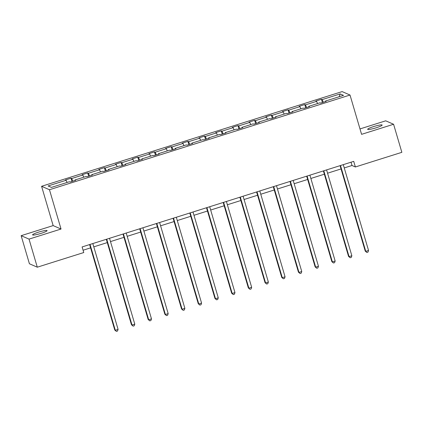 <?xml version="1.0" encoding="UTF-8"?>
<svg xmlns="http://www.w3.org/2000/svg" width="423" height="423" viewBox="0 0 423 423"><rect width="100%" height="100%" fill="white"/><g stroke="black" fill="none" stroke-linecap="round" stroke-linejoin="round"><path stroke-width="0.63" d="M41.184 233.337A7.551 0.952 -16.4 0 0 47.085 230.62A7.551 0.952 -16.4 0 0 38.493 232.164A7.551 0.952 -16.4 0 0 32.592 234.887A7.551 0.952 -16.4 0 0 41.184 233.337M376.243 127.772A7.551 0.952 -16.4 0 0 382.143 125.055A7.551 0.952 -16.4 0 0 373.551 126.599A7.551 0.952 -16.4 0 0 367.656 129.316A7.551 0.952 -16.4 0 0 376.243 127.772M21.15 235.68L29.028 239.117L61.034 229.033L53.155 225.596L21.15 235.68L29.414 263.756L37.293 267.193L83.765 252.547L82.115 246.932L353.723 161.359L355.378 166.974L401.85 152.328L393.586 124.256L385.707 120.819L359.989 128.925M53.155 225.596L41.586 186.294L342.138 91.601L350.017 95.032L49.465 189.731L41.586 186.294M29.028 239.117L37.293 267.193M67.104 182.461L66.125 180.272L65.422 179.965L70.99 178.215L71.947 181.462M323.331 102.26L322.152 99.606L340.187 93.927L343.508 95.371L325.472 101.055L326.175 101.361L320.613 103.117L319.91 102.81L308.774 106.316L309.477 106.622L303.915 108.378L303.212 108.071L292.076 111.577L292.785 111.884L287.217 113.639L286.514 113.332L275.384 116.838L276.087 117.145L270.519 118.9L269.816 118.593L258.686 122.099L259.389 122.406L253.821 124.161L253.118 123.849L241.988 127.36L242.691 127.667L237.123 129.417L236.42 129.11L225.29 132.621L225.993 132.928L220.425 134.678L219.722 134.371L208.592 137.882L209.295 138.189L203.733 139.939L203.024 139.632L191.894 143.143L192.597 143.45L187.035 145.2L186.332 144.893L175.196 148.404L175.899 148.711L170.337 150.461L169.634 150.154L158.498 153.665L159.201 153.972L153.639 155.722L152.936 155.415L141.8 158.926L142.509 159.233L136.941 160.983L136.238 160.677L125.108 164.182L125.811 164.494L120.243 166.244L119.54 165.938L108.41 169.443L109.113 169.75L103.545 171.505L102.842 171.199L91.712 174.704L92.415 175.011L86.847 176.766L86.144 176.46L75.014 179.965L75.717 180.272L70.149 182.027L69.446 181.721L51.416 187.405L48.095 185.956L66.125 180.272M72.872 181.171L71.693 178.522L70.99 178.215M71.693 178.522L82.823 175.011L82.12 174.704L87.688 172.954L88.645 176.201M89.57 175.91L88.391 173.261L87.688 172.954M88.391 173.261L99.521 169.75L98.818 169.443L104.386 167.693L105.343 170.94M106.268 170.649L105.089 168L104.386 167.693M105.089 168L116.219 164.489L115.516 164.182L121.084 162.432L122.041 165.679M122.966 165.388L121.787 162.739L121.084 162.432M121.787 162.739L132.917 159.228L132.214 158.921L137.782 157.171L138.733 160.417M139.664 160.127L138.485 157.478L137.782 157.171M138.485 157.478L149.615 153.967L148.912 153.66L154.474 151.91L155.431 155.156M156.362 154.866L155.183 152.217L154.474 151.91M155.183 152.217L166.313 148.711L165.61 148.404L171.172 146.649L172.129 149.895M173.06 149.605L171.875 146.955L171.172 146.649M171.875 146.955L183.011 143.45L182.308 143.143L187.87 141.388L188.827 144.634M189.753 144.343L188.573 141.694L187.87 141.388M188.573 141.694L199.709 138.189L199 137.882L204.568 136.127L205.525 139.373M206.45 139.082L205.271 136.433L204.568 136.127M205.271 136.433L216.402 132.928L215.698 132.621L221.266 130.866L222.223 134.112M223.148 133.821L221.969 131.172L221.266 130.866M221.969 131.172L233.099 127.667L232.396 127.36L237.964 125.605L238.921 128.856M239.846 128.56L238.667 125.911L237.964 125.605M238.667 125.911L249.797 122.406L249.094 122.099L254.662 120.344L255.619 123.595M256.544 123.299L255.365 120.65L254.662 120.344M255.365 120.65L266.495 117.145L265.792 116.838L271.36 115.082L272.312 118.334M273.242 118.038L272.063 115.389L271.36 115.082M272.063 115.389L283.193 111.884L282.49 111.577L288.058 109.821L289.009 113.073M289.94 112.777L288.761 110.128L288.058 109.821M288.761 110.128L299.891 106.622L299.188 106.316L304.75 104.56L305.707 107.812M306.638 107.516L305.459 104.867L304.75 104.56M305.459 104.867L316.589 101.361L315.886 101.055L321.448 99.299L322.405 102.551M322.152 99.606L321.448 99.299M75.072 180.478L75.014 179.965M83.796 177.2L82.823 175.011M91.77 175.217L91.712 174.704M100.494 171.939L99.521 169.75M108.468 169.956L108.41 169.443M117.192 166.678L116.219 164.489M125.166 164.695L125.108 164.182M133.89 161.417L132.917 159.228M141.864 159.434L141.8 158.926M150.588 156.156L149.615 153.967M158.562 154.173L158.498 153.665M167.286 150.895L166.313 148.711M175.259 148.912L175.196 148.404M183.984 145.634L183.011 143.45M191.952 143.651L191.894 143.143M200.682 140.373L199.709 138.189M208.65 138.39L208.592 137.882M217.38 135.111L216.402 132.928M225.348 133.129L225.29 132.621M234.072 129.85L233.099 127.667M242.046 127.868L241.988 127.36M250.77 124.589L249.797 122.406M258.744 122.607L258.686 122.099M267.468 119.328L266.495 117.145M275.442 117.345L275.384 116.838M284.166 114.067L283.193 111.884M292.14 112.084L292.076 111.577M300.864 108.806L299.891 106.622M308.838 106.823L308.774 106.316M317.562 103.545L316.589 101.361M325.53 101.562L325.472 101.055M61.034 229.033L49.465 189.731M350.017 95.032L361.586 134.34L393.586 124.256M344.253 167.936L351.994 165.499L355.378 166.974M83.082 250.226L90.591 247.857M93.79 246.852L107.289 242.596M110.488 241.591L123.981 237.335M127.186 236.33L140.679 232.074M143.883 231.069L157.377 226.818M160.581 225.808L174.075 221.557M177.279 220.547L190.773 216.296M193.977 215.286L207.471 211.035M210.67 210.025L224.169 205.774M227.368 204.764L240.867 200.513M244.066 199.503L257.565 195.252M260.764 194.242L274.257 189.99M277.462 188.981L290.955 184.729M294.159 183.719L307.653 179.468M310.857 178.458L324.351 174.207M327.555 173.197L341.049 168.946M351.027 162.21L351.994 165.499M339.156 96.745L340.187 93.927M340.081 165.657L365.239 251.13L365.763 251.362L340.499 165.525M368.544 250.485L367.984 252.14L366.868 252.489L365.763 251.362L368.544 250.485L343.28 164.647M366.868 252.489L365.239 251.13M323.384 170.918L348.541 256.391L349.065 256.624L323.801 170.786M351.846 255.746L351.286 257.401L350.17 257.75L349.065 256.624L351.846 255.746L326.588 169.909M350.17 257.75L348.541 256.391M306.686 176.18L331.844 261.652L332.367 261.885L307.103 176.047M335.153 261.007L334.588 262.662L333.477 263.011L332.367 261.885L335.153 261.007L309.89 175.17M333.477 263.011L331.844 261.652M289.988 181.441L315.146 266.913L315.669 267.14L290.405 181.308M318.456 266.268L317.89 267.918L316.779 268.272L315.669 267.14L318.456 266.268L293.192 180.431M316.779 268.272L315.146 266.913M273.29 186.702L298.448 272.174L298.971 272.401L273.713 186.569M301.758 271.529L301.192 273.179L300.081 273.533L298.971 272.401L301.758 271.529L276.494 185.692M300.081 273.533L298.448 272.174M256.592 191.963L281.75 277.435L282.278 277.662L257.015 191.831M285.06 276.79L284.494 278.44L283.384 278.794L282.278 277.662L285.06 276.79L259.796 190.953M283.384 278.794L281.75 277.435M239.899 197.224L265.052 282.696L265.581 282.924L240.317 197.092M268.362 282.051L267.801 283.701L266.686 284.055L265.581 282.924L268.362 282.051L243.098 196.214M266.686 284.055L265.052 282.696M223.201 202.48L248.354 287.957L248.883 288.185L223.619 202.353M251.664 287.307L251.103 288.962L249.988 289.316L248.883 288.185L251.664 287.307L226.4 201.475M249.988 289.316L248.354 287.957M206.503 207.741L231.661 293.218L232.185 293.446L206.921 207.608M234.966 292.568L234.405 294.223L233.29 294.577L232.185 293.446L234.966 292.568L209.702 206.736M233.29 294.577L231.661 293.218M189.805 213.002L214.963 298.479L215.487 298.707L190.223 212.869M218.268 297.829L217.708 299.484L216.592 299.838L215.487 298.707L218.268 297.829L193.004 211.997M216.592 299.838L214.963 298.479M173.107 218.263L198.265 303.74L198.789 303.968L173.525 218.131M201.57 303.09L201.01 304.745L199.894 305.099L198.789 303.968L201.57 303.09L176.312 217.258M199.894 305.099L198.265 303.74M156.41 223.524L181.567 309.002L182.091 309.229L156.827 223.392M184.877 308.351L184.312 310.006L183.201 310.355L182.091 309.229L184.877 308.351L159.614 222.519M183.201 310.355L181.567 309.002M139.712 228.785L164.87 314.263L165.393 314.49L140.129 228.653M168.18 313.612L167.614 315.267L166.503 315.616L165.393 314.49L168.18 313.612L142.916 227.775M166.503 315.616L164.87 314.263M123.014 234.046L148.172 319.524L148.695 319.751L123.437 233.914M151.482 318.873L150.916 320.528L149.805 320.877L148.695 319.751L151.482 318.873L126.218 233.036M149.805 320.877L148.172 319.524M106.316 239.307L131.474 324.785L132.002 325.012L106.739 239.175M134.784 324.134L134.218 325.789L133.108 326.138L132.002 325.012L134.784 324.134L109.52 238.297M133.108 326.138L131.474 324.785M89.623 244.568L114.776 330.046L115.305 330.273L90.041 244.436M118.086 329.395L117.525 331.05L116.41 331.399L115.305 330.273L118.086 329.395L92.822 243.558M116.41 331.399L114.776 330.046"/></g></svg>
